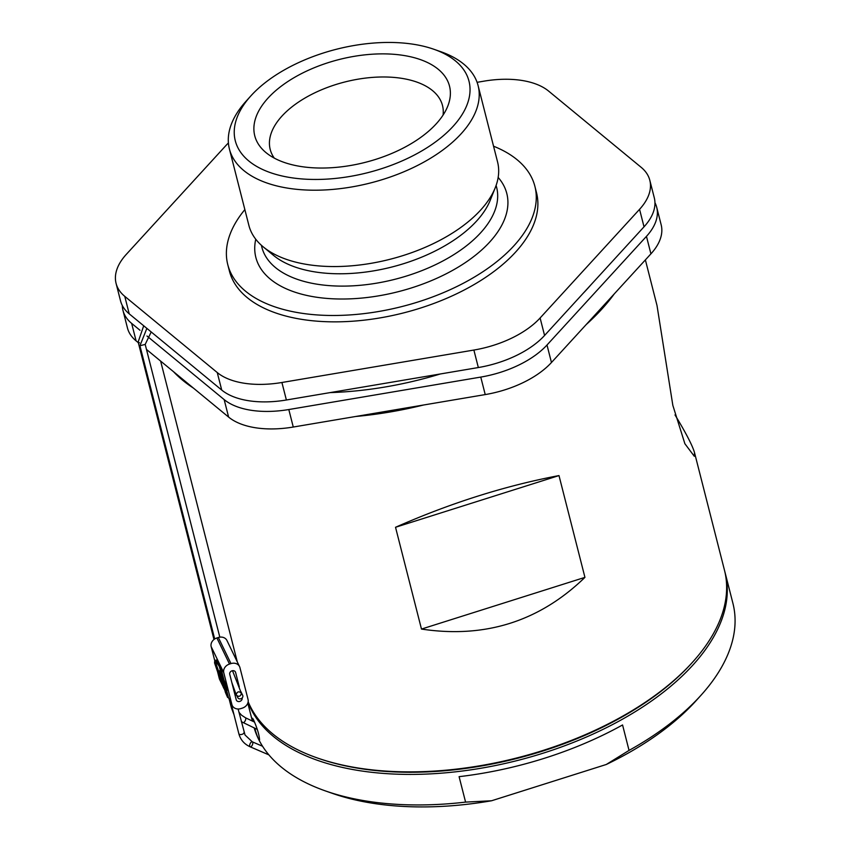 <?xml version="1.0" encoding="UTF-8"?>
<svg xmlns="http://www.w3.org/2000/svg" width="849" height="849" viewBox="0 0 849 849"><rect width="100%" height="100%" fill="white"/><g stroke="black" fill="none" stroke-linecap="round" stroke-linejoin="round"><path stroke-width="1.27" d="M614.251 293.903A247.367 130.587 165.7 0 1 601.516 309.461A247.367 130.587 165.7 0 1 586.16 324.605M423.619 404.994A247.367 130.587 165.7 0 1 355.625 416.488M193.37 388.057A247.367 130.587 165.7 0 1 173.536 371.713M248.163 701.73A247.367 130.587 -14.3 0 0 317.07 757.87A247.367 130.587 -14.3 0 0 691.67 663.175A247.367 130.587 -14.3 0 0 692.604 662.146A247.367 130.587 -14.3 0 0 724.484 570.252L694.514 452.634L694.312 456.274L684.888 443.74L672.843 405.376L657.009 305.513L645.378 259.9M675.008 414.917C686.13 433.319 692.625 445.895 694.514 452.634M421.475 629.067L395.528 527.282C450.501 503.054 504.985 485.819 558.992 475.578L584.94 577.373C539.539 621.383 485.055 638.618 421.475 629.067L584.94 577.373M317.07 757.87L318.439 758.348A245.817 129.77 -14.3 0 0 690.704 664.247A245.817 129.77 -14.3 0 0 691.627 663.228L692.604 662.146M395.528 527.282L558.992 475.578M493.545 146.208A158.466 83.658 165.7 0 1 534.891 186.324L536.504 192.691A158.466 83.658 165.7 0 1 515.481 252.217A158.466 83.658 165.7 0 1 351.348 321.304A158.466 83.658 165.7 0 1 229.389 270.969L227.765 264.612A158.466 83.658 165.7 0 1 244.862 209.597M228.413 142.972A77.301 40.805 -14.3 0 0 225.792 145.678L126.331 254.339A77.301 40.805 -14.3 0 0 116.08 283.375A77.301 40.805 -14.3 0 0 124.761 296.343L217.259 372.552A77.301 40.805 -14.3 0 0 281.91 382.496L473.88 350.053A77.301 40.805 -14.3 0 0 540.113 317.982L639.562 209.321A77.301 40.805 -14.3 0 0 649.814 180.285A77.301 40.805 -14.3 0 0 641.144 167.306L548.634 91.098A77.301 40.805 -14.3 0 0 483.983 81.154L477.096 82.321M534.891 186.324A158.466 83.658 165.7 0 1 513.868 245.849A158.466 83.658 165.7 0 1 349.735 314.937A158.466 83.658 165.7 0 1 227.765 264.612M116.08 283.375L120.537 300.864A77.301 40.805 -14.3 0 0 129.218 313.843L124.761 296.343M639.562 209.321L644.02 226.821A77.301 40.805 -14.3 0 0 654.282 197.775L649.814 180.285M644.02 226.821L544.57 335.472L540.113 317.982M473.88 350.053L478.337 367.543A77.301 40.805 -14.3 0 0 544.57 335.472M478.337 367.543L286.378 399.996L281.91 382.496M217.259 372.552L221.727 390.052A77.301 40.805 -14.3 0 0 286.378 399.996M221.727 390.052L129.218 313.843M498.161 177.441A129.483 68.355 165.7 0 1 463.936 263.53A129.483 68.355 165.7 0 1 315.754 297.108A129.483 68.355 165.7 0 1 255.761 239.227M583.316 293.149A235.767 124.474 -14.3 0 0 587.03 289.201A235.767 124.474 -14.3 0 0 590.564 285.222M330.07 392.609A235.767 124.474 -14.3 0 0 440.26 373.984M122.298 305.502A77.301 40.805 -14.3 0 0 122.967 310.405A77.301 40.805 -14.3 0 0 131.648 323.384L140.011 330.282M146.962 336.002L224.157 399.592A77.301 40.805 -14.3 0 0 288.809 409.536L480.767 377.083A77.301 40.805 -14.3 0 0 547 345.012L646.46 236.362A77.301 40.805 -14.3 0 0 656.712 207.326A77.301 40.805 -14.3 0 0 654.95 202.688M433.903 49.274L440.758 51.683A128.326 67.74 165.7 0 1 478.104 85.622L497.567 161.957A128.326 67.74 165.7 0 1 495.285 187.629A128.326 67.74 165.7 0 1 480.545 210.17A128.326 67.74 165.7 0 1 370.482 263.423A128.326 67.74 165.7 0 1 263.158 246.804A128.326 67.74 165.7 0 1 248.874 225.356L229.41 149.01A128.326 67.74 165.7 0 1 245.955 101.339L250.826 95.937A120.59 63.664 165.7 0 1 251.283 95.438A120.59 63.664 165.7 0 1 433.903 49.274A120.59 63.664 165.7 0 1 443.082 135.967A120.59 63.664 165.7 0 1 284.266 176.454A120.59 63.664 165.7 0 1 250.826 95.937M122.967 310.405L127.435 327.905A77.301 40.805 -14.3 0 0 136.105 340.884L131.648 323.384M646.46 236.362L650.918 253.851A77.301 40.805 -14.3 0 0 661.169 224.815L656.712 207.326M650.918 253.851L551.457 362.512L547 345.012M480.767 377.083L485.225 394.583A77.301 40.805 -14.3 0 0 551.457 362.512M485.225 394.583L293.266 427.036L288.809 409.536M224.157 399.592L228.614 417.082A77.301 40.805 -14.3 0 0 293.266 427.036M228.614 417.082L146.463 349.417M138.313 342.699L136.105 340.884M478.104 85.622A128.326 67.74 165.7 0 1 461.081 133.824A128.326 67.74 165.7 0 1 328.17 189.762A128.326 67.74 165.7 0 1 229.41 149.01M436.184 123.88A100.49 53.052 165.7 0 1 349.99 165.587A100.49 53.052 165.7 0 1 265.949 152.576A100.49 53.052 165.7 0 1 339.038 59.547A100.49 53.052 165.7 0 1 447.731 106.231A100.49 53.052 165.7 0 1 436.184 123.88M443.072 115.093A88.901 46.928 -14.3 0 0 442.499 105.52A88.901 46.928 -14.3 0 0 344.758 82.003A88.901 46.928 -14.3 0 0 270.205 149.445A88.901 46.928 -14.3 0 0 274.28 158.116M239.938 667.632L248.046 699.438A7.726 6.527 -25.8 0 1 242.326 708.119L240.861 708.586A7.726 6.527 -25.8 0 1 232.276 705.593A7.726 6.527 -25.8 0 1 231.894 704.543L223.786 672.737A7.726 6.527 -25.8 0 1 229.506 664.056L230.981 663.589A7.726 6.527 -25.8 0 1 239.556 666.582A7.726 6.527 -25.8 0 1 239.938 667.632M239.556 666.582L226.938 640.496A7.726 6.527 154.2 0 0 218.352 637.493L216.888 637.96A7.726 6.527 154.2 0 0 211.168 646.641L214.808 660.925M217.524 671.57L219.275 678.457A7.726 6.527 154.2 0 0 219.658 679.497L223.032 686.47M242.114 697.974A3.088 2.611 -25.8 0 1 236.224 699.746L229.739 674.297A3.088 2.611 -25.8 0 1 235.608 672.44L239.291 686.862M225.081 688.964L224.571 689.123A55.026 4.998 72.5 0 0 225.951 692.36L223.138 681.365L220.613 676.133L223.648 688.019L224.38 687.796L222.289 679.603M231.894 704.543L228.381 697.273L227.649 697.507L223.966 683.074L227.394 690.152L228.126 689.919L223.956 679.911L220.273 665.467A58.751 5.338 -107.5 0 0 216.028 660.087L215.296 660.32A58.751 5.338 72.5 0 1 219.541 665.701L220.273 665.467L223.786 672.737M228.381 697.273L225.643 686.533M223.648 688.019A58.751 5.338 72.5 0 1 214.574 662.963A58.751 5.338 72.5 0 1 215.296 660.32M227.649 697.507A58.751 5.338 72.5 0 1 225.378 692.275L224.571 689.123M223.956 679.911L223.223 680.145L219.541 665.701M227.383 686.99L226.651 687.223L223.223 680.145M227.394 690.152L226.651 687.223M227.054 689.144L223.202 680.41L219.541 666.03A57.976 5.264 -107.5 0 0 215.529 661.053A57.976 5.264 -107.5 0 0 214.818 663.472A57.976 5.264 -107.5 0 0 223.234 686.745L220.273 675.125L223.16 681.1L226.312 693.474A55.801 5.073 72.5 0 1 224.953 690.301L225.431 692.147A57.976 5.264 -107.5 0 0 227.288 696.435L223.627 682.065L227.054 689.144M214.818 663.472L215.466 663.271M215.943 661.084A57.976 5.264 -107.5 0 0 215.561 662.963M217.248 662.294A55.97 5.083 -107.5 0 0 216.739 662.209L216.007 662.443A55.97 5.083 72.5 0 1 219.413 666.401L219.615 666.338M222.205 682.734L222.003 682.798A55.97 5.083 72.5 0 1 215.338 664.279A55.97 5.083 72.5 0 1 216.007 662.443M222.809 678.85L219.413 666.401M222.003 682.798L219.244 671.973L222.608 678.913M221.578 681.45A55.196 5.009 72.5 0 1 215.593 664.809A55.196 5.009 72.5 0 1 216.23 663.175A55.196 5.009 72.5 0 1 219.424 666.762L222.258 677.905L218.904 670.965L221.578 681.45M216.654 663.218A55.196 5.009 -107.5 0 0 216.325 664.576L215.593 664.809M216.325 664.576A55.196 5.009 -107.5 0 0 219.795 674.477M218.904 670.965L219.636 670.742L221.313 674.202M491.613 800.756L465.581 802.103A247.367 130.587 165.7 0 1 325.507 790.95L332.362 793.359A239.641 126.512 -14.3 0 0 491.613 800.756L606.26 764.493A239.641 126.512 -14.3 0 0 696.159 700.627L701.03 695.225A247.367 130.587 165.7 0 1 629.045 750.41L606.26 764.493M692.115 662.687A245.817 129.77 165.7 0 1 360.613 768.632A245.817 129.77 165.7 0 1 317.759 758.115M252.928 721.321L252.588 718.254L253.522 719.793C257.247 728.219 259.263 734.926 259.571 739.925C258.658 740.073 257.045 736.157 254.732 728.177M724.802 571.526A247.367 130.587 165.7 0 1 725.131 572.788A247.367 130.587 165.7 0 1 617.987 721.671A247.367 130.587 165.7 0 1 360.156 770.765A247.367 130.587 165.7 0 1 248.046 702.335M465.581 802.103L459.097 776.665A247.367 130.587 -14.3 0 0 622.561 724.961L629.045 750.41M725.131 572.788L732.92 603.331A247.367 130.587 165.7 0 1 701.03 695.225M325.507 790.95A247.367 130.587 165.7 0 1 254.169 727.911M236.287 695.087C238.802 697.156 240.511 696.562 241.392 693.315L241.307 693.071C238.781 691.001 237.083 691.595 236.202 694.843L236.287 695.087M241.456 694.302A2.706 2.282 -25.8 0 1 241.254 698.589A2.706 2.282 -25.8 0 1 237.678 696.371M232.499 708.83L231.427 707.97M496.092 185.485A121.142 63.951 165.7 0 1 480.64 232.796A121.142 63.951 165.7 0 1 317.897 284.33A121.142 63.951 165.7 0 1 261.428 245.297M263.158 246.804L273.442 255.316A119.9 63.293 -14.3 0 0 373.719 270.852A119.9 63.293 -14.3 0 0 476.554 221.09A119.9 63.293 -14.3 0 0 490.329 200.035L495.285 187.629M218.352 637.493L230.981 663.589M229.506 664.056L216.888 637.96M211.168 646.641L220.273 665.467M224.72 689.717L223.871 687.955M222.512 685.154L219.275 678.457M235.226 671.644L235.608 672.44M146.866 328.383L139.936 345.734L145.19 344.429L151.196 331.959M143.704 325.783L138.143 341.998L139.523 342.847M244.024 732.209A2.706 1.433 165.7 0 1 244.077 732.358A2.706 1.433 165.7 0 1 242.899 733.982A2.706 1.433 165.7 0 1 240.087 734.523A2.706 1.433 165.7 0 1 238.834 733.695A2.706 1.433 165.7 0 1 238.834 733.685L230.992 702.93M262.553 746.25L252.302 741.835A2.706 1.284 113.1 0 1 252.662 742.196A2.706 1.284 113.1 0 1 252.195 745.284A2.706 1.284 113.1 0 1 250.168 746.812A2.706 1.284 113.1 0 1 250.062 743.809A2.706 1.284 113.1 0 1 252.302 741.835L245.032 735.001L238.123 709M268.9 754.878L250.168 746.812C244.268 744.149 240.49 739.776 238.834 733.685M241.339 721.639L242.984 722.51A2.706 1.061 -64.6 0 0 243.143 722.637A2.706 1.061 -64.6 0 0 245.255 720.652A2.706 1.061 -64.6 0 0 245.457 717.755L254.551 722.096M233.931 714.455L231.586 708.321M237.306 661.933L160.62 361.069M223.765 687.987L224.858 690.258M228.275 697.316L232.276 705.593M252.376 721.056L247.802 703.121M236.202 694.843L231.841 682.522M241.392 693.315L232.509 670.699M214.691 638.989L139.936 345.734M219.817 637.164L145.19 344.397M233.358 688.475L235.81 693.559M236.988 696L237.826 697.708M240.861 691.574L242.697 695.352M241.349 721.682L257.289 729.408M231.427 707.992L233.931 714.487M238.962 712.3L241.572 715.208L245.457 717.755M138.143 341.998L213.969 639.509M229.188 699.194L231.437 708.013"/></g></svg>
